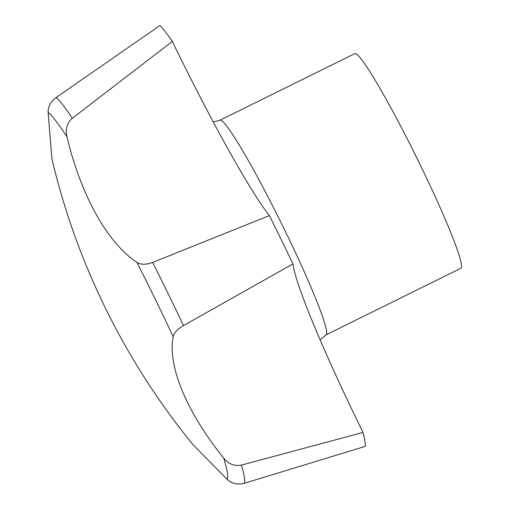 <?xml version="1.0" encoding="UTF-8"?>
<svg xmlns="http://www.w3.org/2000/svg" width="509" height="509" viewBox="0 0 509 509"><rect width="100%" height="100%" fill="white"/><g stroke="black" fill="none" stroke-linecap="round" stroke-linejoin="round"><path stroke-width="0.76" d="M320.155 339.827L326.014 334.865L460.849 268.294A119.71 9.372 -116.3 0 0 419.492 163.389A119.71 9.372 -116.3 0 0 354.862 53.617L220.028 120.181L215.148 121.676L213.15 121.823M292.949 263.91A191.53 14.996 -116.3 0 0 363.032 432.44L241.47 465.08C234.496 466.409 228.56 464.087 223.667 458.113C186.313 411.514 167.467 365.691 173.175 336.684C174.002 332.899 177.431 329.202 183.463 325.601L292.949 263.91A239.415 18.75 -116.3 0 0 281.312 239.784A239.415 18.75 -116.3 0 0 269.382 215.587L152.649 262.415C146.032 264.814 140.796 264.807 136.934 262.389C107.17 242.634 80.81 194.934 67.003 136.902C65.235 129.229 67.003 123.019 72.316 118.266L172.322 41.42A191.53 14.996 -116.3 0 0 269.382 215.587M172.322 41.42A239.415 18.75 -116.3 0 0 160.061 25.45L56.283 97.384C50.671 101.73 47.961 106.718 48.151 112.343L51.905 158.808A711.289 711.289 0 0 0 192.739 444.382L227.211 479.472C231.799 483.665 237.557 484.918 244.479 483.245L365.335 446.336A239.415 18.75 -116.3 0 0 363.032 432.44M227.211 479.472A205.897 16.123 -116.3 0 0 223.667 458.113M67.003 136.902A205.897 16.123 -116.3 0 0 48.151 112.343M326.014 334.865A119.71 9.372 -116.3 0 0 284.658 229.953A119.71 9.372 -116.3 0 0 220.645 120.13A119.71 9.372 -116.3 0 0 220.028 120.181M183.463 325.601A217.553 17.039 -116.3 0 0 168.333 294.062A217.553 17.039 -116.3 0 0 152.649 262.415M173.175 336.684A205.897 16.123 -116.3 0 0 136.934 262.389M244.479 483.245A217.553 17.039 -116.3 0 0 241.47 465.08M72.316 118.266A217.553 17.039 -116.3 0 0 56.283 97.384"/></g></svg>
